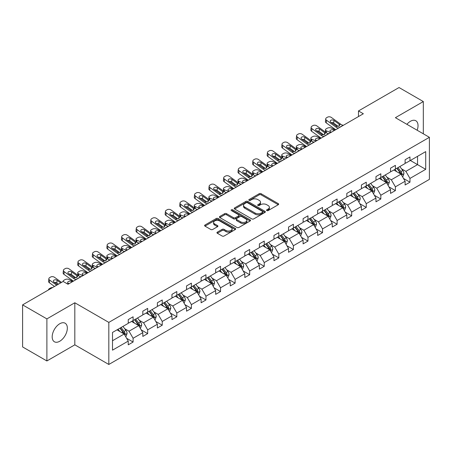 <?xml version="1.0" encoding="UTF-8"?>
<svg xmlns="http://www.w3.org/2000/svg" width="452" height="452" viewBox="0 0 452 452"><rect width="100%" height="100%" fill="white"/><g stroke="black" fill="none" stroke-linecap="round" stroke-linejoin="round"><path stroke-width="0.68" d="M266.804 210.575A0.944 0.542 0 0 0 268.138 210.575L278.268 204.728A1.35 0.78 0 0 0 278.664 204.18A1.35 0.78 0 0 0 278.268 203.626L261.109 193.716A1.35 0.78 0 0 0 259.199 193.716L249.069 199.569A0.944 0.542 0 0 0 248.792 199.953A0.944 0.542 0 0 0 249.069 200.338A0.944 0.542 0 0 0 250.402 200.338L251.713 199.581A4.317 2.492 0 0 1 257.815 199.581L259.25 200.405A4.317 2.492 0 0 1 260.51 202.168A4.317 2.492 0 0 1 259.25 203.931L257.934 204.688A0.944 0.542 0 0 0 257.663 205.072A0.944 0.542 0 0 0 257.934 205.457A0.944 0.542 0 0 0 259.273 205.457L260.584 204.7A4.317 2.492 0 0 1 266.686 204.7L268.115 205.524A4.317 2.492 0 0 1 269.381 207.287A4.317 2.492 0 0 1 268.115 209.05L266.804 209.807A0.944 0.542 0 0 0 266.527 210.191A0.944 0.542 0 0 0 266.804 210.575L266.804 209.807M59.76 341.243A10.718 6.187 120 0 0 66.76 331.802A10.718 6.187 120 0 0 65.116 323.214A10.718 6.187 120 0 0 59.76 323.745A10.718 6.187 120 0 0 52.76 333.186A10.718 6.187 120 0 0 54.398 341.774A10.718 6.187 120 0 0 59.76 341.243M417.156 130.244A10.718 6.187 120 0 0 415.812 120.74A10.718 6.187 120 0 0 410.456 121.272A10.718 6.187 120 0 0 406.913 124.328M217.339 232.147A1.35 0.78 0 0 0 216.943 232.695A1.35 0.78 0 0 0 217.339 233.249L222.152 236.029A1.35 0.78 0 0 0 224.062 236.029L235.311 229.531A1.35 0.78 0 0 0 235.707 228.978A1.35 0.78 0 0 0 235.311 228.429L218.147 218.519A1.35 0.78 0 0 0 216.242 218.519L204.988 225.017A1.35 0.78 0 0 0 204.598 225.565A1.35 0.78 0 0 0 204.988 226.119L210.807 229.475A1.35 0.78 0 0 0 212.711 229.475L217.531 226.695A1.35 0.78 0 0 0 217.926 226.147A1.35 0.78 0 0 0 217.531 225.593L214.643 223.926A3.605 2.085 0 0 1 213.587 222.457A3.605 2.085 0 0 1 215.813 220.531A3.605 2.085 0 0 1 219.745 220.983L231.045 227.509A3.605 2.085 0 0 1 232.102 228.978A3.605 2.085 0 0 1 229.876 230.904A3.605 2.085 0 0 1 225.943 230.452L224.062 229.367A1.35 0.78 0 0 0 222.152 229.367L217.339 232.147L217.339 233.249M74.817 302.767L46.889 318.892L22.6 304.874L22.6 346.938L46.889 360.962L74.817 344.836L108.819 364.465L108.819 322.4L74.817 302.767L74.817 344.836M423.326 133.809L423.326 101.559L395.398 117.684L429.4 137.312L108.819 322.4M423.326 101.559L399.043 87.535L358.481 110.949L358.481 116.559M22.6 304.874L63.161 281.455L68.015 284.257L363.34 113.757L358.481 110.949M251.809 218.904A1.35 0.78 0 0 0 253.719 218.904L264.968 212.406A1.35 0.78 0 0 0 265.364 211.858A1.35 0.78 0 0 0 264.968 211.31L247.803 201.4A1.35 0.78 0 0 0 245.899 201.4L234.644 207.892A1.35 0.78 0 0 0 234.249 208.445A1.35 0.78 0 0 0 234.644 208.993L251.809 218.904M231.735 210.785A0.944 0.542 0 0 1 232.69 210.914L232.69 209.796L250.142 219.87A1.35 0.78 0 0 1 250.538 220.418A1.35 0.78 0 0 1 250.142 220.971L238.888 227.463A1.35 0.78 0 0 1 236.984 227.463L219.819 217.553L219.819 216.457A1.35 0.78 0 0 0 219.423 217.005A1.35 0.78 0 0 0 219.819 217.553M219.819 216.457L224.633 213.677A1.35 0.78 0 0 1 226.542 213.677L233.503 217.694A1.35 0.78 0 0 0 235.407 217.694L238.605 215.847A1.35 0.78 0 0 0 239.001 215.299A1.35 0.78 0 0 0 238.605 214.751L231.356 210.564A0.944 0.542 0 0 1 231.079 210.18A0.944 0.542 0 0 1 231.661 209.677A0.944 0.542 0 0 1 232.69 209.796M46.889 318.892L46.889 360.962M112.508 332.44L128.249 323.355L128.249 319.592L133.103 316.79L133.103 320.547L142.821 314.942L142.821 311.179L147.674 308.377L147.674 312.134L157.392 306.524L157.392 302.767L162.245 299.964L162.245 303.721L171.963 298.111L171.963 294.354L176.822 291.551L176.822 295.309L186.535 289.698L186.535 285.941L191.394 283.138L191.394 286.896L201.106 281.285L201.106 277.528L205.965 274.726L205.965 278.483L215.677 272.872L215.677 269.115L220.536 266.313L220.536 270.07L230.249 264.46L230.249 260.702L235.108 257.9L235.108 261.657L244.82 256.047L244.82 252.289L249.679 249.487L249.679 253.244L259.392 247.634L259.392 243.877L264.25 241.074L264.25 244.831L273.968 239.221L273.968 235.464L278.822 232.661L278.822 236.419L288.54 230.808L288.54 227.051L293.393 224.248L293.393 228.006L303.111 222.395L303.111 218.638L307.965 215.836L307.965 219.593L317.683 213.982L317.683 210.225L322.542 207.423L322.542 211.18L332.254 205.57L332.254 201.812L337.113 199.01L337.113 202.767L346.825 197.157L346.825 193.399L351.684 190.597L351.684 194.354L361.397 188.744L361.397 184.987L366.256 182.184L366.256 185.941L375.968 180.331L375.968 176.574L380.827 173.771L380.827 177.529L390.539 171.918L390.539 168.161L395.398 165.359L395.398 169.116L405.111 163.505L405.111 159.748L409.97 156.94L409.97 160.703L425.711 151.612L425.711 169.336L409.97 178.427L409.97 182.184L405.111 184.987L405.111 181.229L395.398 186.84L395.398 190.597L390.539 193.399L390.539 189.642L380.827 195.253L380.827 199.01L375.968 201.812L375.968 198.055L366.256 203.666L366.256 207.423L361.397 210.225L361.397 206.468L351.684 212.078L351.684 215.836L346.825 218.638L346.825 214.881L337.113 220.491L337.113 224.248L332.254 227.051L332.254 223.294L322.542 228.904L322.542 232.661L317.683 235.464L317.683 231.706L307.965 237.317L307.965 241.074L303.111 243.877L303.111 240.119L293.393 245.73L293.393 249.487L288.54 252.289L288.54 248.532L278.822 254.143L278.822 257.9L273.968 260.702L273.968 256.945L264.25 262.555L264.25 266.313L259.392 269.115L259.392 265.358L249.679 270.968L249.679 274.726L244.82 277.528L244.82 273.771L235.108 279.381L235.108 283.138L230.249 285.941L230.249 282.184L220.536 287.794L220.536 291.551L215.677 294.354L215.677 290.596L205.965 296.207L205.965 299.964L201.106 302.767L201.106 299.009L191.394 304.62L191.394 308.377L186.535 311.179L186.535 307.422L176.822 313.033L176.822 316.79L171.963 319.598L171.963 315.835L162.245 321.445L162.245 325.203L157.392 328.011L157.392 324.248L147.674 329.858L147.674 333.616L142.821 336.424L142.821 332.661L133.103 338.271L133.103 342.028L128.249 344.836L128.249 341.079L112.508 350.164L112.508 332.44M108.819 364.465L429.4 179.376L429.4 137.312M131.549 321.445L138.736 325.598L129.023 331.203L124.684 328.7M129.023 331.203L133.103 338.271M138.736 325.598L142.821 332.661M128.249 322.457L129.023 322.903L133.103 320.547M146.12 313.033L153.313 317.185L143.595 322.79L139.256 320.287M143.595 322.79L147.674 329.858M153.313 317.185L157.392 324.248M142.821 314.044L143.595 314.49L147.674 312.134M160.692 304.62L167.884 308.772L158.166 314.377L153.827 311.874M158.166 314.377L162.245 321.445M167.884 308.772L171.963 315.835M157.392 305.631L158.166 306.077L162.245 303.721M175.263 296.207L182.455 300.36L172.737 305.964L168.398 303.462M172.737 305.964L176.822 313.033M182.455 300.36L186.535 307.422M171.963 297.218L172.737 297.665L176.822 295.309M189.834 287.794L197.027 291.947L187.309 297.552L182.97 295.049M187.309 297.552L191.394 304.62M197.027 291.947L201.106 299.009M186.535 288.805L187.309 289.252L191.394 286.896M204.411 279.381L211.598 283.534L201.886 289.139L197.541 286.636M201.886 289.139L205.965 296.207M211.598 283.534L215.677 290.596M201.106 280.393L201.886 280.839L205.965 278.483M218.983 270.968L226.169 275.115L216.457 280.726L212.112 278.223M216.457 280.726L220.536 287.794M226.169 275.115L230.249 282.184M215.677 271.98L216.457 272.426L220.536 270.07M233.554 262.555L240.741 266.703L231.028 272.313L226.689 269.81M231.028 272.313L235.108 279.381M240.741 266.703L244.82 273.771M230.249 263.567L231.028 264.013L235.108 261.657M248.125 254.143L255.312 258.29L245.6 263.9L241.261 261.397M245.6 263.9L249.679 270.968M255.312 258.29L259.392 265.358M244.82 255.148L245.6 255.6L249.679 253.244M262.697 245.73L269.884 249.877L260.171 255.487L255.832 252.984M260.171 255.487L264.25 262.555M269.884 249.877L273.968 256.945M259.392 246.735L260.171 247.187L264.25 244.831M277.268 237.317L284.461 241.464L274.743 247.074L270.403 244.572M274.743 247.074L278.822 254.143M284.461 241.464L288.54 248.532M273.968 238.323L274.743 238.775L278.822 236.419M291.839 228.904L299.032 233.051L289.314 238.662L284.975 236.153M289.314 238.662L293.393 245.73M299.032 233.051L303.111 240.119M288.54 229.91L289.314 230.362L293.393 228.006M306.411 220.491L313.603 224.638L303.885 230.249L299.546 227.74M303.885 230.249L307.965 237.317M313.603 224.638L317.683 231.706M303.111 221.497L303.885 221.949L307.965 219.593M320.982 212.078L328.175 216.225L318.457 221.836L314.117 219.327M318.457 221.836L322.542 228.904M328.175 216.225L332.254 223.294M317.683 213.084L318.457 213.536L322.542 211.18M335.559 203.666L342.746 207.813L333.034 213.423L328.689 210.914M333.034 213.423L337.113 220.491M342.746 207.813L346.825 214.881M332.254 204.671L333.034 205.123L337.113 202.767M350.13 195.253L357.317 199.4L347.605 205.01L343.26 202.502M347.605 205.01L351.684 212.078M357.317 199.4L361.397 206.468M346.825 196.258L347.605 196.71L351.684 194.354M364.702 186.84L371.889 190.987L362.176 196.597L357.831 194.089M362.176 196.597L366.256 203.666M371.889 190.987L375.968 198.055M361.397 187.846L362.176 188.298L366.256 185.941M379.273 178.427L386.46 182.574L376.748 188.185L372.408 185.676M376.748 188.185L380.827 195.253M386.46 182.574L390.539 189.642M375.968 179.433L376.748 179.885L380.827 177.529M393.845 170.008L401.031 174.161L391.319 179.772L386.98 177.263M391.319 179.772L395.398 186.84M401.031 174.161L405.111 181.229M390.539 171.02L391.319 171.472L395.398 169.116M410.359 160.477L417.546 164.63L405.89 171.359L401.551 168.85M405.89 171.359L409.97 178.427M425.711 169.336L417.546 164.63L417.546 156.324L425.711 151.612M405.111 162.607L405.89 163.059L409.97 160.703M112.508 340.74L124.164 334.011L116.978 329.858M124.164 334.011L128.249 341.079M403.512 178.455L409.97 182.184M388.94 186.868L395.398 190.597M374.369 195.281L380.827 199.01M359.792 203.694L366.256 207.423M345.221 212.107L351.684 215.836M330.649 220.519L337.113 224.248M316.078 228.932L322.542 232.661M301.507 237.345L307.965 241.074M286.935 245.758L293.393 249.487M272.364 254.171L278.822 257.9M257.793 262.584L264.25 266.313M243.221 270.997L249.679 274.726M228.65 279.409L235.108 283.138M214.073 287.822L220.536 291.551M199.501 296.235L205.965 299.964M184.93 304.648L191.394 308.377M170.359 313.061L176.822 316.79M155.787 321.474L162.245 325.203M141.216 329.887L147.674 333.616M126.645 338.299L133.103 342.028M267.183 210.711L268.115 210.174A4.317 2.492 0 0 0 269.381 208.412L269.381 207.287M260.51 202.168L260.51 203.293A4.317 2.492 0 0 1 259.25 205.05L258.312 205.592M278.268 203.626L278.268 204.728L261.109 194.84A1.35 0.78 0 0 0 259.199 194.84L249.447 200.473M264.968 211.31L264.968 212.406L247.803 202.519A1.35 0.78 0 0 0 245.899 202.519L234.661 209.005M262.584 212.242A0.944 0.542 0 0 0 262.861 211.858A0.944 0.542 0 0 0 262.584 211.474L247.521 202.773A0.944 0.542 0 0 0 246.182 202.773L244.803 203.575A4.317 2.492 0 0 0 243.538 205.332A4.317 2.492 0 0 0 244.803 207.095L255.097 213.039A4.317 2.492 0 0 0 261.2 213.039L262.584 212.242L262.584 213.367A0.944 0.542 0 0 0 262.861 212.982L262.861 211.858M243.538 205.332L243.538 206.457A4.317 2.492 0 0 0 244.803 208.219L244.803 207.095M262.584 213.367L261.2 214.163A4.317 2.492 0 0 1 255.097 214.163L244.803 208.219M219.836 217.565L224.633 214.796L224.633 213.677M239.001 215.299L239.001 216.423A1.35 0.78 0 0 1 238.605 216.971L235.407 218.813A1.35 0.78 0 0 1 233.503 218.813L226.542 214.796A1.35 0.78 0 0 0 224.633 214.796M232.69 210.914L250.125 220.977M240.724 221.864A3.605 2.085 0 0 0 244.656 222.316A3.605 2.085 0 0 0 246.882 220.39A3.605 2.085 0 0 0 245.826 218.921L241.843 216.621A1.35 0.78 0 0 0 239.939 216.621L236.746 218.463A1.35 0.78 0 0 0 236.351 219.017A1.35 0.78 0 0 0 236.746 219.565L240.724 221.864L240.724 222.983A3.605 2.085 0 0 0 244.656 223.435A3.605 2.085 0 0 0 246.882 221.514L246.882 220.39M236.351 219.017L236.351 220.135A1.35 0.78 0 0 0 236.746 220.689L236.746 219.565M240.724 222.983L236.746 220.689M232.102 228.978L232.102 230.102A3.605 2.085 0 0 1 229.876 232.023A3.605 2.085 0 0 1 225.943 231.577L224.062 230.486A1.35 0.78 0 0 0 222.152 230.486L217.355 233.255M213.587 222.457L213.587 223.576A3.605 2.085 0 0 0 214.643 225.051L214.643 223.926M217.531 225.593L217.531 226.695L214.643 225.051M235.294 229.543L218.147 219.644A1.35 0.78 0 0 0 216.242 219.644L205.01 226.13M402.489 176.687L402.975 176.404L403.947 173.602A3.639 2.102 -120 0 0 402.783 170.5L399.828 166.556M335.463 129.854L331.073 127.961A2.746 1.373 -5.9 0 0 327.203 128.249L326.231 128.809A2.746 1.373 -5.9 0 0 325.423 129.922A2.746 1.373 -5.9 0 0 326.214 130.764L326.429 132.815M396.692 171.658L394.975 169.359M330.604 132.656L326.214 130.764M394.393 170.325L394.059 169.884M401.438 174.867L401.981 173.754A3.639 2.102 -120 0 0 400.941 171.568L397.986 167.619M397.071 168.15L400.246 172.387A1.853 1.073 60 0 1 400.585 172.946L401.981 173.754M334.587 130.357L333.666 129.961A2.198 1.102 174.1 0 0 330.57 130.193A2.198 1.102 174.1 0 0 329.926 131.086A2.198 1.102 174.1 0 0 330.559 131.758L331.48 132.153M396.816 168.297L399.771 172.24A3.639 2.102 60 0 1 400.681 173.958M338.571 128.057L338.333 128.035A6.87 3.966 60 0 1 335.825 126.989L326.519 120.26L326.214 122.871A2.746 1.774 -173.3 0 1 325.429 121.43L325.734 118.819A2.746 1.774 6.7 0 0 326.519 120.26M335.689 129.718A10.306 5.949 60 0 1 335.52 129.594L326.214 122.871M343.43 125.249L343.192 125.232A6.87 3.966 60 0 1 340.678 124.187L331.378 117.458A2.746 1.774 6.7 0 0 327.508 117.187L326.536 117.746A2.746 1.774 6.7 0 0 325.734 118.819M339.169 126.068L339.09 124.17L339.633 124.792L339.096 126.114L336.87 126.385L330.864 122.266A2.198 1.418 -173.3 0 1 330.237 121.113A2.198 1.418 -173.3 0 1 330.875 120.255A2.198 1.418 -173.3 0 1 333.971 120.469L333.666 123.08L338.282 126.419M333.666 123.08A2.198 1.418 6.7 0 0 331.316 122.594M339.09 124.17L333.971 120.469M340.678 124.187L339.633 124.792L339.74 125.187M387.918 185.1L388.404 184.817L389.375 182.015A3.639 2.102 -120 0 0 388.212 178.913L385.257 174.969M320.892 138.267L316.502 136.374A2.746 1.373 -5.9 0 0 312.631 136.662L311.66 137.222A2.746 1.373 -5.9 0 0 310.852 138.335A2.746 1.373 -5.9 0 0 311.643 139.176L311.857 141.227M382.121 180.071L380.403 177.772M316.033 141.069L311.643 139.176M379.821 178.738L379.488 178.297M386.867 183.28L387.409 182.167A3.639 2.102 -120 0 0 386.37 179.981L383.415 176.031M382.499 176.562L385.675 180.8A1.853 1.073 60 0 1 386.014 181.359L387.409 182.167M320.016 138.77L319.095 138.374A2.198 1.102 174.1 0 0 315.999 138.606A2.198 1.102 174.1 0 0 315.355 139.498A2.198 1.102 174.1 0 0 315.988 140.171L316.908 140.566M382.245 176.709L385.2 180.653A3.639 2.102 60 0 1 386.11 182.371M373.346 193.512L373.832 193.23L374.804 190.428A3.639 2.102 -120 0 0 373.64 187.326L370.685 183.382M306.315 146.68L301.93 144.787A2.746 1.373 -5.9 0 0 298.06 145.075L297.088 145.634A2.746 1.373 -5.9 0 0 296.28 146.747A2.746 1.373 -5.9 0 0 297.071 147.589L297.28 149.64M367.549 188.484L365.826 186.184M301.461 149.482L297.071 147.589M365.244 187.151L364.917 186.71M372.295 191.693L372.838 190.58A3.639 2.102 -120 0 0 371.798 188.394L368.838 184.45M367.928 184.975L371.103 189.213A1.853 1.073 60 0 1 371.442 189.772L372.838 190.58M305.445 147.182L304.524 146.787A2.198 1.102 174.1 0 0 301.427 147.019A2.198 1.102 174.1 0 0 300.783 147.911A2.198 1.102 174.1 0 0 301.416 148.584L302.332 148.979M367.674 185.122L370.629 189.066A3.639 2.102 60 0 1 371.538 190.784M323.999 136.47L323.762 136.447A6.87 3.966 60 0 1 321.248 135.402L311.948 128.673L311.643 131.283A2.746 1.774 -173.3 0 1 310.857 129.843L311.162 127.232A2.746 1.774 6.7 0 0 311.948 128.673M321.118 138.131A10.306 5.949 60 0 1 320.948 138.007L311.643 131.283M328.858 133.662L328.621 133.645A6.87 3.966 60 0 1 326.107 132.6L316.807 125.871A2.746 1.774 6.7 0 0 312.937 125.599L311.965 126.159A2.746 1.774 6.7 0 0 311.162 127.232M324.598 134.481L324.519 132.583L325.061 133.204L324.525 134.526L322.299 134.798L316.293 130.679A2.198 1.418 -173.3 0 1 315.666 129.526A2.198 1.418 -173.3 0 1 316.304 128.667A2.198 1.418 -173.3 0 1 319.4 128.882L319.095 131.492L323.711 134.832M319.095 131.492A2.198 1.418 6.7 0 0 316.745 131.007M324.519 132.583L319.4 128.882M326.107 132.6L325.061 133.204L325.169 133.6M309.428 144.883L309.191 144.86A6.87 3.966 60 0 1 306.676 143.815L297.376 137.086L297.071 139.696A2.746 1.774 -173.3 0 1 296.286 138.255L296.591 135.645A2.746 1.774 6.7 0 0 297.376 137.086M306.546 146.544A10.306 5.949 60 0 1 306.371 146.42L297.071 139.696M314.287 142.075L314.05 142.058A6.87 3.966 60 0 1 311.535 141.013L302.235 134.284A2.746 1.774 6.7 0 0 298.365 134.012L297.393 134.572A2.746 1.774 6.7 0 0 296.591 135.645M310.021 142.894L309.948 140.996L310.49 141.617L309.953 142.939L307.727 143.211L301.721 139.092A2.198 1.418 -173.3 0 1 301.088 137.939A2.198 1.418 -173.3 0 1 301.733 137.08A2.198 1.418 -173.3 0 1 304.829 137.295L304.524 139.905L309.14 143.244M304.524 139.905A2.198 1.418 6.7 0 0 302.173 139.419M309.948 140.996L304.829 137.295M311.535 141.013L310.49 141.617L310.597 142.013M358.775 201.925L359.261 201.643L360.233 198.84A3.639 2.102 -120 0 0 359.069 195.739L356.114 191.795M291.743 155.092L287.359 153.2A2.746 1.373 -5.9 0 0 283.489 153.488L282.517 154.047A2.746 1.373 -5.9 0 0 281.709 155.16A2.746 1.373 -5.9 0 0 282.5 156.002L282.709 158.053M352.978 196.897L351.255 194.597M286.89 157.895L282.5 156.002M350.673 195.563L350.345 195.123M357.724 200.106L358.266 198.993A3.639 2.102 -120 0 0 357.221 196.806L354.266 192.863M353.357 193.388L356.532 197.626A1.853 1.073 60 0 1 356.865 198.191L358.266 198.993M290.873 155.595L289.952 155.2A2.198 1.102 174.1 0 0 286.856 155.431A2.198 1.102 174.1 0 0 286.212 156.324A2.198 1.102 174.1 0 0 286.845 156.997L287.76 157.392M353.102 193.535L356.057 197.479A3.639 2.102 60 0 1 356.967 199.196M294.857 153.296L294.619 153.273A6.87 3.966 60 0 1 292.105 152.228L282.805 145.499L282.5 148.109A2.746 1.774 -173.3 0 1 281.715 146.668L282.02 144.058A2.746 1.774 6.7 0 0 282.805 145.499M291.975 154.957A10.306 5.949 60 0 1 291.8 154.833L282.5 148.109M299.716 150.493L299.473 150.471A6.87 3.966 60 0 1 296.964 149.426L287.658 142.696A2.746 1.774 6.7 0 0 283.788 142.425L282.822 142.985A2.746 1.774 6.7 0 0 282.02 144.058M295.45 151.307L295.371 149.409L295.919 150.03L295.382 151.352L293.15 151.623L287.15 147.505A2.198 1.418 -173.3 0 1 286.517 146.352A2.198 1.418 -173.3 0 1 287.161 145.493A2.198 1.418 -173.3 0 1 290.257 145.708L289.952 148.318L294.568 151.657M289.952 148.318A2.198 1.418 6.7 0 0 287.602 147.832M295.371 149.409L290.257 145.708M296.964 149.426L295.919 150.03L296.026 150.426M344.204 210.338L344.69 210.056L345.661 207.253A3.639 2.102 -120 0 0 344.497 204.151L341.542 200.208M277.172 163.505L272.788 161.613A2.746 1.373 -5.9 0 0 268.912 161.901L267.946 162.46A2.746 1.373 -5.9 0 0 267.138 163.573A2.746 1.373 -5.9 0 0 267.929 164.415L268.138 166.466M338.407 205.31L336.683 203.01M272.313 166.308L267.929 164.415M336.102 203.976L335.774 203.541M343.153 208.519L343.695 207.406A3.639 2.102 -120 0 0 342.65 205.219L339.695 201.276M338.785 201.801L341.961 206.039A1.853 1.073 60 0 1 342.294 206.604L343.695 207.406M276.296 164.008L275.381 163.613A2.198 1.102 174.1 0 0 272.285 163.844A2.198 1.102 174.1 0 0 271.641 164.737A2.198 1.102 174.1 0 0 272.273 165.409L273.189 165.805M338.531 201.948L341.486 205.892A3.639 2.102 60 0 1 342.396 207.609M280.285 161.709L280.048 161.686A6.87 3.966 60 0 1 277.534 160.641L268.234 153.912L267.929 156.522A2.746 1.774 -173.3 0 1 267.143 155.081L267.448 152.471A2.746 1.774 6.7 0 0 268.234 153.912M277.404 163.37A10.306 5.949 60 0 1 277.229 163.245L267.929 156.522M285.144 158.906L284.901 158.884A6.87 3.966 60 0 1 282.393 157.838L273.087 151.109A2.746 1.774 6.7 0 0 269.217 150.838L268.245 151.397A2.746 1.774 6.7 0 0 267.448 152.471M280.878 159.725L280.799 157.821L281.347 158.443L280.811 159.765L278.579 160.036L272.579 155.917A2.198 1.418 -173.3 0 1 271.946 154.765A2.198 1.418 -173.3 0 1 272.59 153.906A2.198 1.418 -173.3 0 1 275.686 154.121L275.381 156.731L279.997 160.07M275.381 156.731A2.198 1.418 6.7 0 0 273.031 156.245M280.799 157.821L275.686 154.121M282.393 157.838L281.347 158.443L281.449 158.838M329.632 218.751L330.118 218.469L331.09 215.666A3.639 2.102 -120 0 0 329.926 212.564L326.971 208.621M262.601 171.918L258.211 170.025A2.746 1.373 -5.9 0 0 254.34 170.314L253.369 170.873A2.746 1.373 -5.9 0 0 252.566 171.986A2.746 1.373 -5.9 0 0 253.357 172.828L253.566 174.884M323.835 213.723L322.112 211.423M257.742 174.721L253.357 172.828M321.53 212.389L321.202 211.954M328.581 216.932L329.124 215.819A3.639 2.102 -120 0 0 328.079 213.632L325.124 209.688M324.214 210.214L327.389 214.451A1.853 1.073 60 0 1 327.723 215.016L329.124 215.819M261.725 172.421L260.81 172.026A2.198 1.102 174.1 0 0 257.713 172.257A2.198 1.102 174.1 0 0 257.069 173.15A2.198 1.102 174.1 0 0 257.702 173.822L258.617 174.218M323.96 210.361L326.915 214.304A3.639 2.102 60 0 1 327.819 216.022M265.714 170.121L265.477 170.099A6.87 3.966 60 0 1 262.962 169.054L253.662 162.325L253.357 164.935A2.746 1.774 -173.3 0 1 252.572 163.494L252.871 160.884A2.746 1.774 6.7 0 0 253.662 162.325M262.832 171.783A10.306 5.949 60 0 1 262.657 171.658L253.357 164.935M270.567 167.319L270.33 167.297A6.87 3.966 60 0 1 267.821 166.251L258.516 159.522A2.746 1.774 6.7 0 0 254.645 159.251L253.674 159.81A2.746 1.774 6.7 0 0 252.871 160.884M266.307 168.138L266.228 166.234L266.776 166.856L266.239 168.178L264.008 168.449L258.002 164.33A2.198 1.418 -173.3 0 1 257.374 163.178A2.198 1.418 -173.3 0 1 258.019 162.319A2.198 1.418 -173.3 0 1 261.115 162.539L260.81 165.144L265.426 168.483M260.81 165.144A2.198 1.418 6.7 0 0 258.459 164.658M266.228 166.234L261.115 162.539M267.821 166.251L266.776 166.856L266.878 167.251M315.061 227.164L315.547 226.881L316.513 224.079A3.639 2.102 -120 0 0 315.355 220.977L312.4 217.033M248.029 180.331L243.639 178.438A2.746 1.373 -5.9 0 0 239.769 178.726L238.797 179.286A2.746 1.373 -5.9 0 0 237.995 180.399A2.746 1.373 -5.9 0 0 238.786 181.241L238.995 183.297M309.258 222.135L307.541 219.836M243.17 183.133L238.786 181.241M306.959 220.802L306.631 220.367M314.01 225.345L314.552 224.232A3.639 2.102 -120 0 0 313.507 222.045L310.552 218.101M309.643 218.627L312.818 222.864A1.853 1.073 60 0 1 313.151 223.429L314.552 224.232M247.154 180.834L246.238 180.438A2.198 1.102 174.1 0 0 243.142 180.67A2.198 1.102 174.1 0 0 242.498 181.563A2.198 1.102 174.1 0 0 243.125 182.235L244.046 182.631M309.388 218.774L312.343 222.717A3.639 2.102 60 0 1 313.247 224.435M300.49 235.577L300.97 235.294L301.942 232.492A3.639 2.102 -120 0 0 300.783 229.39L297.828 225.446M233.458 188.744L229.068 186.851A2.746 1.373 -5.9 0 0 225.198 187.139L224.226 187.699A2.746 1.373 -5.9 0 0 223.424 188.812A2.746 1.373 -5.9 0 0 224.209 189.654L224.424 191.71M294.687 230.548L292.969 228.249M228.599 191.546L224.209 189.654M292.387 229.22L292.06 228.78M299.439 233.757L299.975 232.644A3.639 2.102 -120 0 0 298.936 230.458L295.981 226.514M295.071 227.04L298.241 231.277A1.853 1.073 60 0 1 298.58 231.842L299.975 232.644M232.582 189.247L231.667 188.851A2.198 1.102 174.1 0 0 228.571 189.083A2.198 1.102 174.1 0 0 227.921 189.976A2.198 1.102 174.1 0 0 228.554 190.648L229.475 191.043M294.817 227.186L297.772 231.13A3.639 2.102 60 0 1 298.676 232.848M285.913 243.99L286.398 243.707L287.37 240.905A3.639 2.102 -120 0 0 286.212 237.803L283.257 233.859M218.887 197.157L214.497 195.264A2.746 1.373 -5.9 0 0 210.626 195.552L209.655 196.112A2.746 1.373 -5.9 0 0 208.852 197.225A2.746 1.373 -5.9 0 0 209.638 198.066L209.852 200.123M280.116 238.961L278.398 236.662M214.028 199.959L209.638 198.066M277.816 237.633L277.483 237.193M284.867 242.17L285.404 241.063A3.639 2.102 -120 0 0 284.364 238.871L281.41 234.927M280.494 235.452L283.67 239.69A1.853 1.073 60 0 1 284.009 240.255L285.404 241.063M218.011 197.66L217.09 197.264A2.198 1.102 174.1 0 0 213.994 197.496A2.198 1.102 174.1 0 0 213.35 198.388A2.198 1.102 174.1 0 0 213.982 199.061L214.903 199.456M280.246 235.599L283.201 239.543A3.639 2.102 60 0 1 284.105 241.261M271.341 252.402L271.827 252.12L272.799 249.318A3.639 2.102 -120 0 0 271.641 246.216L268.68 242.272M204.315 205.57L199.925 203.677A2.746 1.373 -5.9 0 0 196.055 203.965L195.083 204.524A2.746 1.373 -5.9 0 0 194.275 205.637A2.746 1.373 -5.9 0 0 195.066 206.479L195.281 208.536M265.544 247.374L263.827 245.074M199.456 208.372L195.066 206.479M263.245 246.046L262.911 245.605M270.29 250.583L270.833 249.476A3.639 2.102 -120 0 0 269.793 247.284L266.838 243.34M265.923 243.865L269.098 248.103A1.853 1.073 60 0 1 269.437 248.668L270.833 249.476M203.44 206.072L202.519 205.677A2.198 1.102 174.1 0 0 199.422 205.909A2.198 1.102 174.1 0 0 198.778 206.801A2.198 1.102 174.1 0 0 199.411 207.474L200.332 207.869M265.669 244.012L268.629 247.956A3.639 2.102 60 0 1 269.533 249.673M256.77 260.815L257.256 260.538L258.228 257.73A3.639 2.102 -120 0 0 257.064 254.629L254.109 250.685M189.744 213.982L185.354 212.09A2.746 1.373 -5.9 0 0 181.484 212.378L180.512 212.937A2.746 1.373 -5.9 0 0 179.704 214.05A2.746 1.373 -5.9 0 0 180.495 214.892L180.71 216.949M250.973 255.787L249.255 253.487M184.885 216.785L180.495 214.892M248.673 254.459L248.34 254.018M255.719 258.996L256.261 257.889A3.639 2.102 -120 0 0 255.222 255.696L252.267 251.753M251.352 252.278L254.527 256.516A1.853 1.073 60 0 1 254.866 257.081L256.261 257.889M188.868 214.485L187.947 214.09A2.198 1.102 174.1 0 0 184.851 214.321A2.198 1.102 174.1 0 0 184.207 215.214A2.198 1.102 174.1 0 0 184.84 215.886L185.761 216.282M251.097 252.425L254.052 256.369A3.639 2.102 60 0 1 254.962 258.086M242.199 269.228L242.684 268.951L243.656 266.143A3.639 2.102 -120 0 0 242.492 263.041L239.537 259.098M175.167 222.395L170.783 220.503A2.746 1.373 -5.9 0 0 166.912 220.791L165.94 221.356A2.746 1.373 -5.9 0 0 165.133 222.463A2.746 1.373 -5.9 0 0 165.924 223.305L166.133 225.362M236.402 264.2L234.684 261.906M170.314 225.198L165.924 223.305M234.096 262.872L233.769 262.431M241.148 267.409L241.69 266.301A3.639 2.102 -120 0 0 240.65 264.109L237.695 260.166M236.78 260.691L239.955 264.928A1.853 1.073 60 0 1 240.294 265.493L241.69 266.301M174.297 222.898L173.376 222.503A2.198 1.102 174.1 0 0 170.28 222.734A2.198 1.102 174.1 0 0 169.636 223.627A2.198 1.102 174.1 0 0 170.268 224.299L171.189 224.695M236.526 260.838L239.481 264.782A3.639 2.102 60 0 1 240.391 266.499M227.627 277.641L228.113 277.364L229.085 274.556A3.639 2.102 -120 0 0 227.921 271.454L224.966 267.511M160.596 230.808L156.211 228.915A2.746 1.373 -5.9 0 0 152.341 229.204L151.369 229.769A2.746 1.373 -5.9 0 0 150.561 230.882A2.746 1.373 -5.9 0 0 151.352 231.718L151.561 233.774M221.83 272.612L220.107 270.319M155.742 233.611L151.352 231.718M219.525 271.285L219.197 270.844M226.576 275.822L227.119 274.714A3.639 2.102 -120 0 0 226.079 272.522L223.118 268.578M222.209 269.104L225.384 273.341A1.853 1.073 60 0 1 225.723 273.906L227.119 274.714M159.725 231.311L158.805 230.915A2.198 1.102 174.1 0 0 155.708 231.147A2.198 1.102 174.1 0 0 155.064 232.04A2.198 1.102 174.1 0 0 155.697 232.712L156.612 233.108M221.955 269.251L224.91 273.194A3.639 2.102 60 0 1 225.819 274.912M213.056 286.054L213.542 285.777L214.514 282.969A3.639 2.102 -120 0 0 213.35 279.873L210.395 275.923M146.024 239.221L141.64 237.328A2.746 1.373 -5.9 0 0 137.77 237.616L136.798 238.181A2.746 1.373 -5.9 0 0 135.99 239.294A2.746 1.373 -5.9 0 0 136.781 240.131L136.99 242.187M207.259 281.025L205.536 278.731M141.171 242.023L136.781 240.131M204.954 279.698L204.626 279.257M212.005 284.235L212.547 283.127A3.639 2.102 -120 0 0 211.502 280.935L208.547 276.991M207.637 277.517L210.813 281.754A1.853 1.073 60 0 1 211.146 282.319L212.547 283.127M145.154 239.724L144.233 239.328A2.198 1.102 174.1 0 0 141.137 239.56A2.198 1.102 174.1 0 0 140.493 240.453A2.198 1.102 174.1 0 0 141.126 241.125L142.041 241.521M207.383 277.664L210.338 281.607A3.639 2.102 60 0 1 211.248 283.331M198.484 294.467L198.97 294.19L199.942 291.382A3.639 2.102 -120 0 0 198.778 288.286L195.823 284.336M131.453 247.634L127.063 245.741A2.746 1.373 -5.9 0 0 123.193 246.029L122.221 246.594A2.746 1.373 -5.9 0 0 121.418 247.707A2.746 1.373 -5.9 0 0 122.209 248.543L122.419 250.6M192.688 289.438L190.964 287.144M126.594 250.436L122.209 248.543M190.382 288.11L190.055 287.67M197.434 292.647L197.976 291.54A3.639 2.102 -120 0 0 196.931 289.348L193.976 285.404M193.066 285.93L196.241 290.167A1.853 1.073 60 0 1 196.575 290.732L197.976 291.54M130.577 248.137L129.662 247.741A2.198 1.102 174.1 0 0 126.566 247.973A2.198 1.102 174.1 0 0 125.922 248.866A2.198 1.102 174.1 0 0 126.554 249.538L127.47 249.933M192.812 286.076L195.767 290.02A3.639 2.102 60 0 1 196.677 291.743M183.913 302.88L184.399 302.603L185.371 299.795A3.639 2.102 -120 0 0 184.207 296.698L181.252 292.749M116.882 256.047L112.491 254.154A2.746 1.373 -5.9 0 0 108.621 254.442L107.649 255.007A2.746 1.373 -5.9 0 0 106.847 256.12A2.746 1.373 -5.9 0 0 107.638 256.956L107.847 259.013M178.116 297.851L176.393 295.557M112.023 258.849L107.638 256.956M175.811 296.523L175.483 296.083M182.862 301.06L183.405 299.953A3.639 2.102 -120 0 0 182.359 297.761L179.404 293.817M178.495 294.342L181.67 298.58A1.853 1.073 60 0 1 182.003 299.145L183.405 299.953M116.006 256.55L115.09 256.154A2.198 1.102 174.1 0 0 111.994 256.386A2.198 1.102 174.1 0 0 111.35 257.278A2.198 1.102 174.1 0 0 111.983 257.951L112.898 258.346M178.241 294.489L181.195 298.433A3.639 2.102 60 0 1 182.099 300.156M169.342 311.292L169.828 311.016L170.794 308.207A3.639 2.102 -120 0 0 169.636 305.111L166.681 301.162M102.31 264.46L97.92 262.567A2.746 1.373 -5.9 0 0 94.05 262.855L93.078 263.42A2.746 1.373 -5.9 0 0 92.276 264.533A2.746 1.373 -5.9 0 0 93.067 265.369L93.276 267.426M163.539 306.264L161.822 303.97M97.451 267.268L93.067 265.369M161.24 304.936L160.912 304.495M168.291 309.473L168.833 308.366A3.639 2.102 -120 0 0 167.788 306.173L164.833 302.23M163.923 302.755L167.093 306.993A1.853 1.073 60 0 1 167.432 307.558L168.833 308.366M101.434 264.968L100.519 264.567A2.198 1.102 174.1 0 0 97.423 264.799A2.198 1.102 174.1 0 0 96.773 265.691A2.198 1.102 174.1 0 0 97.406 266.364L98.327 266.759M163.669 302.902L166.624 306.846A3.639 2.102 60 0 1 167.528 308.569M154.765 319.705L155.251 319.428L156.222 316.62A3.639 2.102 -120 0 0 155.064 313.524L152.109 309.575M87.739 272.872L83.349 270.98A2.746 1.373 -5.9 0 0 79.479 271.268L78.507 271.833A2.746 1.373 -5.9 0 0 77.704 272.946A2.746 1.373 -5.9 0 0 78.49 273.782L78.704 275.839M148.968 314.677L147.25 312.383M82.88 275.68L78.49 273.782M146.668 313.349L146.335 312.908M153.72 317.886L154.256 316.779A3.639 2.102 -120 0 0 153.217 314.586L150.262 310.643M149.346 311.168L152.522 315.406A1.853 1.073 60 0 1 152.861 315.971L154.256 316.779M86.863 273.381L85.948 272.98A2.198 1.102 174.1 0 0 82.846 273.211A2.198 1.102 174.1 0 0 82.202 274.104A2.198 1.102 174.1 0 0 82.835 274.776L83.756 275.172M149.098 311.315L152.053 315.259A3.639 2.102 60 0 1 152.957 316.982M140.193 328.118L140.679 327.841L141.651 325.033A3.639 2.102 -120 0 0 140.493 321.937L137.538 317.988M73.167 281.285L68.777 279.392A2.746 1.373 -5.9 0 0 64.907 279.681L63.935 280.246A2.746 1.373 -5.9 0 0 63.127 281.359A2.746 1.373 -5.9 0 0 63.15 281.46L63.127 281.359M134.397 323.09L132.679 320.796M68.308 284.093L65.992 283.093M132.097 321.762L131.764 321.321M139.143 326.299L139.685 325.191A3.639 2.102 -120 0 0 138.645 322.999L135.69 319.055M134.775 319.581L137.95 323.818A1.853 1.073 60 0 1 138.289 324.383L139.685 325.191M72.292 281.794L71.371 281.393A2.198 1.102 174.1 0 0 68.275 281.624A2.198 1.102 174.1 0 0 67.63 282.517A2.198 1.102 174.1 0 0 68.263 283.189L69.184 283.585M134.521 319.728L137.481 323.672A3.639 2.102 60 0 1 138.385 325.395M125.622 336.531L126.108 336.254L127.08 333.446A3.639 2.102 -120 0 0 125.916 330.35L122.961 326.401M119.825 331.502L118.108 329.209M117.526 330.175L117.192 329.734M124.571 334.712L125.114 333.604A3.639 2.102 -120 0 0 124.074 331.412L121.119 327.468M120.204 327.994L123.379 332.231A1.853 1.073 60 0 1 123.718 332.796L125.114 333.604M48.579 289.873A2.746 1.373 -5.9 0 1 48.556 289.772A2.746 1.373 -5.9 0 1 49.364 288.658L50.336 288.099A2.746 1.373 -5.9 0 1 52.635 287.534M119.95 328.141L122.904 332.084A3.639 2.102 60 0 1 123.814 333.808M251.142 178.534L250.9 178.512A6.87 3.966 60 0 1 248.391 177.466L239.085 170.737L238.786 173.348A2.746 1.774 -173.3 0 1 237.995 171.907L238.3 169.297A2.746 1.774 6.7 0 0 239.085 170.737M248.261 180.195A10.306 5.949 60 0 1 248.086 180.077L238.786 173.348M255.996 175.732L255.759 175.709A6.87 3.966 60 0 1 253.25 174.664L243.944 167.935A2.746 1.774 6.7 0 0 240.074 167.664L239.102 168.223A2.746 1.774 6.7 0 0 238.3 169.297M251.736 176.551L251.657 174.653L252.199 175.269L251.668 176.591L249.436 176.862L243.43 172.743A2.198 1.418 -173.3 0 1 242.803 171.59A2.198 1.418 -173.3 0 1 243.447 170.732A2.198 1.418 -173.3 0 1 246.543 170.952L246.238 173.557L250.854 176.896M246.238 173.557A2.198 1.418 6.7 0 0 243.888 173.071M251.657 174.653L246.543 170.952M253.25 174.664L252.199 175.269L252.306 175.664M236.571 186.947L236.328 186.925A6.87 3.966 60 0 1 233.82 185.879L224.514 179.15L224.209 181.76A2.746 1.774 -173.3 0 1 223.424 180.32L223.729 177.715A2.746 1.774 6.7 0 0 224.514 179.15M233.69 188.608A10.306 5.949 60 0 1 233.514 188.49L224.209 181.76M241.424 184.145L241.187 184.122A6.87 3.966 60 0 1 238.679 183.077L229.373 176.348A2.746 1.774 6.7 0 0 225.503 176.077L224.531 176.636A2.746 1.774 6.7 0 0 223.729 177.715M237.164 184.964L237.085 183.066L237.628 183.681L237.091 185.004L234.865 185.275L228.859 181.156A2.198 1.418 -173.3 0 1 228.232 180.003A2.198 1.418 -173.3 0 1 228.87 179.145A2.198 1.418 -173.3 0 1 231.966 179.365L231.667 181.97L236.283 185.309M231.667 181.97A2.198 1.418 6.7 0 0 229.317 181.484M237.085 183.066L231.966 179.365M238.679 183.077L237.628 183.681L237.735 184.077M221.994 195.36L221.757 195.337A6.87 3.966 60 0 1 219.248 194.292L209.943 187.563L209.638 190.173A2.746 1.774 -173.3 0 1 208.852 188.733L209.157 186.128A2.746 1.774 6.7 0 0 209.943 187.563M219.118 197.021A10.306 5.949 60 0 1 218.943 196.902L209.638 190.173M226.853 192.558L226.616 192.535A6.87 3.966 60 0 1 224.102 191.49L214.802 184.761A2.746 1.774 6.7 0 0 210.931 184.489L209.96 185.049A2.746 1.774 6.7 0 0 209.157 186.128M222.593 193.377L222.514 191.478L223.056 192.094L222.52 193.416L220.293 193.688L214.288 189.569A2.198 1.418 -173.3 0 1 213.66 188.416A2.198 1.418 -173.3 0 1 214.299 187.557A2.198 1.418 -173.3 0 1 217.395 187.778L217.09 190.382L221.706 193.722M217.09 190.382A2.198 1.418 6.7 0 0 214.745 189.897M222.514 191.478L217.395 187.778M224.102 191.49L223.056 192.094L223.164 192.49M207.423 203.773L207.185 203.75A6.87 3.966 60 0 1 204.677 202.705L195.371 195.982L195.066 198.586A2.746 1.774 -173.3 0 1 194.281 197.145L194.586 194.541A2.746 1.774 6.7 0 0 195.371 195.982M204.541 205.434A10.306 5.949 60 0 1 204.372 205.315L195.066 198.586M212.282 200.97L212.044 200.948A6.87 3.966 60 0 1 209.53 199.903L200.23 193.173A2.746 1.774 6.7 0 0 196.36 192.902L195.388 193.462A2.746 1.774 6.7 0 0 194.586 194.541M208.022 201.79L207.943 199.891L208.485 200.507L207.948 201.829L205.722 202.1L199.716 197.982A2.198 1.418 -173.3 0 1 199.089 196.829A2.198 1.418 -173.3 0 1 199.727 195.97A2.198 1.418 -173.3 0 1 202.824 196.191L202.519 198.795L207.135 202.134M202.519 198.795A2.198 1.418 6.7 0 0 200.168 198.309M207.943 199.891L202.824 196.191M209.53 199.903L208.485 200.507L208.592 200.903M192.851 212.186L192.614 212.163A6.87 3.966 60 0 1 190.106 211.118L180.8 204.394L180.495 206.999A2.746 1.774 -173.3 0 1 179.71 205.558L180.015 202.954A2.746 1.774 6.7 0 0 180.8 204.394M189.97 213.847A10.306 5.949 60 0 1 189.8 213.728L180.495 206.999M197.71 209.383L197.473 209.361A6.87 3.966 60 0 1 194.959 208.315L185.659 201.586A2.746 1.774 6.7 0 0 181.789 201.315L180.817 201.874A2.746 1.774 6.7 0 0 180.015 202.954M193.45 210.203L193.371 208.304L193.914 208.92L193.377 210.242L191.151 210.513L185.145 206.394A2.198 1.418 -173.3 0 1 184.518 205.242A2.198 1.418 -173.3 0 1 185.156 204.383A2.198 1.418 -173.3 0 1 188.252 204.603L187.947 207.208L192.563 210.547M187.947 207.208A2.198 1.418 6.7 0 0 185.597 206.728M193.371 208.304L188.252 204.603M194.959 208.315L193.914 208.92L194.021 209.316M178.28 220.599L178.043 220.576A6.87 3.966 60 0 1 175.529 219.531L166.229 212.807L165.924 215.412A2.746 1.774 -173.3 0 1 165.138 213.971L165.443 211.367A2.746 1.774 6.7 0 0 166.229 212.807M175.399 222.26A10.306 5.949 60 0 1 175.229 222.141L165.924 215.412M183.139 217.796L182.902 217.774A6.87 3.966 60 0 1 180.388 216.728L171.088 209.999A2.746 1.774 6.7 0 0 167.217 209.728L166.246 210.287A2.746 1.774 6.7 0 0 165.443 211.367M178.873 218.615L178.8 216.717L179.342 217.333L178.806 218.655L176.579 218.926L170.573 214.807A2.198 1.418 -173.3 0 1 169.941 213.655A2.198 1.418 -173.3 0 1 170.585 212.796A2.198 1.418 -173.3 0 1 173.681 213.016L173.376 215.621L177.992 218.96M173.376 215.621A2.198 1.418 6.7 0 0 171.025 215.141M178.8 216.717L173.681 213.016M180.388 216.728L179.342 217.333L179.45 217.728M163.709 229.011L163.471 228.994A6.87 3.966 60 0 1 160.957 227.944L151.657 221.22L151.352 223.825A2.746 1.774 -173.3 0 1 150.567 222.384L150.872 219.779A2.746 1.774 6.7 0 0 151.657 221.22M160.827 230.673A10.306 5.949 60 0 1 160.652 230.554L151.352 223.825M168.568 226.209L168.33 226.186A6.87 3.966 60 0 1 165.816 225.141L156.516 218.412A2.746 1.774 6.7 0 0 152.646 218.141L151.674 218.7A2.746 1.774 6.7 0 0 150.872 219.779M164.302 227.028L164.223 225.13L164.771 225.746L164.234 227.068L162.002 227.339L156.002 223.22A2.198 1.418 -173.3 0 1 155.369 222.068A2.198 1.418 -173.3 0 1 156.013 221.209A2.198 1.418 -173.3 0 1 159.11 221.429L158.805 224.034L163.421 227.373M158.805 224.034A2.198 1.418 6.7 0 0 156.454 223.554M164.223 225.13L159.11 221.429M165.816 225.141L164.771 225.746L164.878 226.141M149.137 237.424L148.9 237.407A6.87 3.966 60 0 1 146.386 236.356L137.086 229.633L136.781 232.238A2.746 1.774 -173.3 0 1 135.995 230.797L136.301 228.192A2.746 1.774 6.7 0 0 137.086 229.633M146.256 239.091A10.306 5.949 60 0 1 146.081 238.967L136.781 232.238M153.996 234.622L153.753 234.599A6.87 3.966 60 0 1 151.245 233.554L141.939 226.825A2.746 1.774 6.7 0 0 138.069 226.554L137.097 227.113A2.746 1.774 6.7 0 0 136.301 228.192M149.731 235.441L149.652 233.543L150.2 234.159L149.663 235.481L147.431 235.752L141.431 231.633A2.198 1.418 -173.3 0 1 140.798 230.48A2.198 1.418 -173.3 0 1 141.442 229.622A2.198 1.418 -173.3 0 1 144.538 229.842L144.233 232.447L148.849 235.786M144.233 232.447A2.198 1.418 6.7 0 0 141.883 231.966M149.652 233.543L144.538 229.842M151.245 233.554L150.2 234.159L150.301 234.554M134.566 245.837L134.329 245.82A6.87 3.966 60 0 1 131.814 244.769L122.515 238.046L122.209 240.65A2.746 1.774 -173.3 0 1 121.424 239.21L121.724 236.605A2.746 1.774 6.7 0 0 122.515 238.046M131.685 247.504A10.306 5.949 60 0 1 131.509 247.38L122.209 240.65M139.419 243.035L139.182 243.012A6.87 3.966 60 0 1 136.673 241.967L127.368 235.238A2.746 1.774 6.7 0 0 123.498 234.967L122.526 235.526A2.746 1.774 6.7 0 0 121.724 236.605M135.159 243.854L135.08 241.956L135.628 242.571L135.091 243.894L132.86 244.17L126.854 240.046A2.198 1.418 -173.3 0 1 126.227 238.899A2.198 1.418 -173.3 0 1 126.871 238.034A2.198 1.418 -173.3 0 1 129.967 238.255L129.662 240.859L134.278 244.199M129.662 240.859A2.198 1.418 6.7 0 0 127.311 240.379M135.08 241.956L129.967 238.255M136.673 241.967L135.628 242.571L135.73 242.967M119.995 254.25L119.757 254.233A6.87 3.966 60 0 1 117.243 253.182L107.943 246.459L107.638 249.063A2.746 1.774 -173.3 0 1 106.853 247.623L107.152 245.018A2.746 1.774 6.7 0 0 107.943 246.459M117.113 255.917A10.306 5.949 60 0 1 116.938 255.792L107.638 249.063M124.848 251.448L124.611 251.425A6.87 3.966 60 0 1 122.102 250.38L112.797 243.651A2.746 1.774 6.7 0 0 108.926 243.379L107.955 243.939A2.746 1.774 6.7 0 0 107.152 245.018M120.588 252.267L120.509 250.368L121.051 250.984L120.52 252.306L118.288 252.583L112.282 248.464A2.198 1.418 -173.3 0 1 111.655 247.312A2.198 1.418 -173.3 0 1 112.299 246.447A2.198 1.418 -173.3 0 1 115.396 246.668L115.09 249.272L119.707 252.611M115.09 249.272A2.198 1.418 6.7 0 0 112.74 248.792M120.509 250.368L115.396 246.668M122.102 250.38L121.051 250.984L121.159 251.38M105.423 262.663L105.18 262.646A6.87 3.966 60 0 1 102.672 261.601L93.366 254.871L93.067 257.476A2.746 1.774 -173.3 0 1 92.276 256.035L92.581 253.431A2.746 1.774 6.7 0 0 93.366 254.871M102.542 264.33A10.306 5.949 60 0 1 102.367 264.205L93.067 257.476M110.277 259.86L110.039 259.838A6.87 3.966 60 0 1 107.531 258.793L98.225 252.063A2.746 1.774 6.7 0 0 94.355 251.792L93.383 252.352A2.746 1.774 6.7 0 0 92.581 253.431M106.017 260.68L105.937 258.781L106.48 259.397L105.943 260.719L103.717 260.996L97.711 256.877A2.198 1.418 -173.3 0 1 97.084 255.725A2.198 1.418 -173.3 0 1 97.722 254.86A2.198 1.418 -173.3 0 1 100.819 255.081L100.519 257.685L105.135 261.024M100.519 257.685A2.198 1.418 6.7 0 0 98.169 257.205M105.937 258.781L100.819 255.081M107.531 258.793L106.48 259.397L106.587 259.793M90.846 271.076L90.609 271.059A6.87 3.966 60 0 1 88.1 270.013L78.795 263.284L78.49 265.889A2.746 1.774 -173.3 0 1 77.704 264.448L78.01 261.844A2.746 1.774 6.7 0 0 78.795 263.284M87.97 272.742A10.306 5.949 60 0 1 87.795 272.618L78.49 265.889M95.705 268.273L95.468 268.251A6.87 3.966 60 0 1 92.954 267.205L83.654 260.476A2.746 1.774 6.7 0 0 79.784 260.205L78.812 260.764A2.746 1.774 6.7 0 0 78.01 261.844M91.445 269.093L91.366 267.194L91.909 267.81L91.372 269.132L89.146 269.409L83.14 265.29A2.198 1.418 -173.3 0 1 82.513 264.137A2.198 1.418 -173.3 0 1 83.151 263.273A2.198 1.418 -173.3 0 1 86.247 263.493L85.948 266.098L90.564 269.437M85.948 266.098A2.198 1.418 6.7 0 0 83.597 265.618M91.366 267.194L86.247 263.493M92.954 267.205L91.909 267.81L92.016 268.205M76.275 279.489L76.038 279.472A6.87 3.966 60 0 1 73.529 278.426L64.224 271.697L63.918 274.302A2.746 1.774 -173.3 0 1 63.133 272.861L63.438 270.256A2.746 1.774 6.7 0 0 64.224 271.697M73.399 281.155A10.306 5.949 60 0 1 73.224 281.031L63.918 274.302M81.134 276.686L80.897 276.664A6.87 3.966 60 0 1 78.382 275.618L69.083 268.889A2.746 1.774 6.7 0 0 65.212 268.618L64.24 269.183A2.746 1.774 6.7 0 0 63.438 270.256M76.874 277.505L76.795 275.607L77.337 276.223L76.8 277.551L74.574 277.822L68.568 273.703A2.198 1.418 -173.3 0 1 67.941 272.55A2.198 1.418 -173.3 0 1 68.58 271.686A2.198 1.418 -173.3 0 1 71.676 271.906L71.371 274.511L75.987 277.85M71.371 274.511A2.198 1.418 6.7 0 0 69.026 274.031M76.795 275.607L71.676 271.906M78.382 275.618L77.337 276.223L77.445 276.618M56.681 285.195L49.652 280.11L49.347 282.715A2.746 1.774 -173.3 0 1 48.562 281.274L48.867 278.669A2.746 1.774 6.7 0 0 49.652 280.11M54.511 286.449L49.347 282.715M61.54 282.387L54.511 277.302A2.746 1.774 6.7 0 0 50.641 277.031L49.669 277.596A2.746 1.774 6.7 0 0 48.867 278.669M57.557 284.687L53.997 282.116A2.198 1.418 -173.3 0 1 53.37 280.963A2.198 1.418 -173.3 0 1 54.008 280.099A2.198 1.418 -173.3 0 1 57.105 280.319L56.799 282.924L58.494 284.15M56.799 282.924A2.198 1.418 6.7 0 0 54.449 282.443M60.664 282.895L57.105 280.319M268.115 210.174L268.115 209.05M257.934 205.457L257.934 204.688M259.25 205.05L259.25 203.931M249.069 200.338L249.069 199.569M259.199 194.84L259.199 193.716M261.109 194.84L261.109 193.716M234.644 208.993L234.644 207.892M245.899 202.519L245.899 201.4M247.803 202.519L247.803 201.4M255.097 214.163L255.097 213.039M261.2 214.163L261.2 213.039M226.542 214.796L226.542 213.677M233.503 218.813L233.503 217.694M235.407 218.813L235.407 217.694M238.605 216.971L238.605 215.847M250.142 220.971L250.142 219.87M222.152 230.486L222.152 229.367M224.062 230.486L224.062 229.367M225.943 231.577L225.943 230.452M204.988 226.119L204.988 225.017M216.242 219.644L216.242 218.519M218.147 219.644L218.147 218.519M235.311 229.531L235.311 228.429M401.546 175.043L403.924 173.67M400.941 171.568L402.783 170.5M398.737 172.839L399.771 172.24M333.666 129.961L333.757 130.837M336.87 126.385L335.825 126.989M343.192 125.232L338.333 128.035M386.974 183.455L389.353 182.083M386.37 179.981L388.212 178.913M384.166 181.252L385.2 180.653M319.095 138.374L319.185 139.25M372.397 191.874L374.781 190.495M371.798 188.394L373.64 187.326M369.595 189.665L370.629 189.066M304.524 146.787L304.614 147.663M322.299 134.798L321.248 135.402M328.621 133.645L323.762 136.447M307.727 143.211L306.676 143.815M314.05 142.058L309.191 144.86M357.826 200.287L360.21 198.908M357.221 196.806L359.069 195.739M355.023 198.078L356.057 197.479M289.952 155.2L290.043 156.076M293.15 151.623L292.105 152.228M299.473 150.471L294.619 153.273M343.254 208.7L345.633 207.321M342.65 205.219L344.497 204.151M340.452 206.491L341.486 205.892M275.381 163.613L275.471 164.488M278.579 160.036L277.534 160.641M284.901 158.884L280.048 161.686M328.683 217.113L331.062 215.734M328.079 213.632L329.926 212.564M325.881 214.903L326.915 214.304M260.81 172.026L260.9 172.901M264.008 168.449L262.962 169.054M270.33 167.297L265.477 170.099M314.112 225.525L316.49 224.147M313.507 222.045L315.355 220.977M311.309 223.316L312.343 222.717M246.238 180.438L246.329 181.314M299.54 233.938L301.919 232.56M298.936 230.458L300.783 229.39M296.732 231.729L297.772 231.13M231.667 188.851L231.752 189.727M284.969 242.351L287.348 240.972M284.364 238.871L286.212 237.803M282.161 240.142L283.201 239.543M217.09 197.264L217.18 198.14M270.398 250.764L272.776 249.391M269.793 247.284L271.641 246.216M267.59 248.555L268.629 247.956M202.519 205.677L202.609 206.553M255.826 259.177L258.205 257.804M255.222 255.696L257.064 254.629M253.018 256.968L254.052 256.369M187.947 214.09L188.038 214.966M241.249 267.59L243.634 266.217M240.65 264.109L242.492 263.041M238.447 265.38L239.481 264.782M173.376 222.503L173.466 223.378M226.678 276.002L229.062 274.63M226.079 272.522L227.921 271.454M223.876 273.793L224.91 273.194M158.805 230.915L158.895 231.791M212.107 284.415L214.491 283.042M211.502 280.935L213.35 279.873M209.304 282.206L210.338 281.607M144.233 239.328L144.324 240.204M197.535 292.828L199.914 291.455M196.931 289.348L198.778 288.286M194.733 290.619L195.767 290.02M129.662 247.741L129.752 248.617M182.964 301.241L185.343 299.868M182.359 297.761L184.207 296.698M180.162 299.032L181.195 298.433M115.09 256.154L115.181 257.03M168.393 309.654L170.771 308.281M167.788 306.173L169.636 305.111M165.59 307.445L166.624 306.846M100.519 264.567L100.61 265.443M153.821 318.067L156.2 316.694M153.217 314.586L155.064 313.524M151.013 315.858L152.053 315.259M85.948 272.98L86.033 273.855M139.25 326.48L141.629 325.107M138.645 322.999L140.493 321.937M136.442 324.27L137.481 323.672M71.371 281.393L71.461 282.268M124.679 334.892L127.057 333.519M124.074 331.412L125.916 330.35M121.87 332.683L122.904 332.084M249.436 176.862L248.391 177.466M255.759 175.709L250.9 178.512M234.865 185.275L233.82 185.879M241.187 184.122L236.328 186.925M220.293 193.688L219.248 194.292M226.616 192.535L221.757 195.337M205.722 202.1L204.677 202.705M212.044 200.948L207.185 203.75M191.151 210.513L190.106 211.118M197.473 209.361L192.614 212.163M176.579 218.926L175.529 219.531M182.902 217.774L178.043 220.576M162.002 227.339L160.957 227.944M168.33 226.186L163.471 228.994M147.431 235.752L146.386 236.356M153.753 234.599L148.9 237.407M132.86 244.17L131.814 244.769M139.182 243.012L134.329 245.82M118.288 252.583L117.243 253.182M124.611 251.425L119.757 254.233M103.717 260.996L102.672 261.601M110.039 259.838L105.18 262.646M89.146 269.409L88.1 270.013M95.468 268.251L90.609 271.059M74.574 277.822L73.529 278.426M80.897 276.664L76.038 279.472M325.423 129.922L325.666 132.278M310.852 138.335L311.095 140.691M296.28 146.747L296.523 149.103M281.709 155.16L281.952 157.516M267.138 163.573L267.381 165.935M252.566 171.986L252.809 174.348M237.995 180.399L238.238 182.761M223.424 188.812L223.667 191.173M208.852 197.225L209.09 199.586M194.275 205.637L194.518 207.999M179.704 214.05L179.947 216.412M165.133 222.463L165.375 224.825M150.561 230.882L150.804 233.238M135.99 239.294L136.233 241.65M121.418 247.707L121.661 250.063M106.847 256.12L107.09 258.476M92.276 264.533L92.519 266.889M77.704 272.946L77.947 275.302"/></g></svg>
